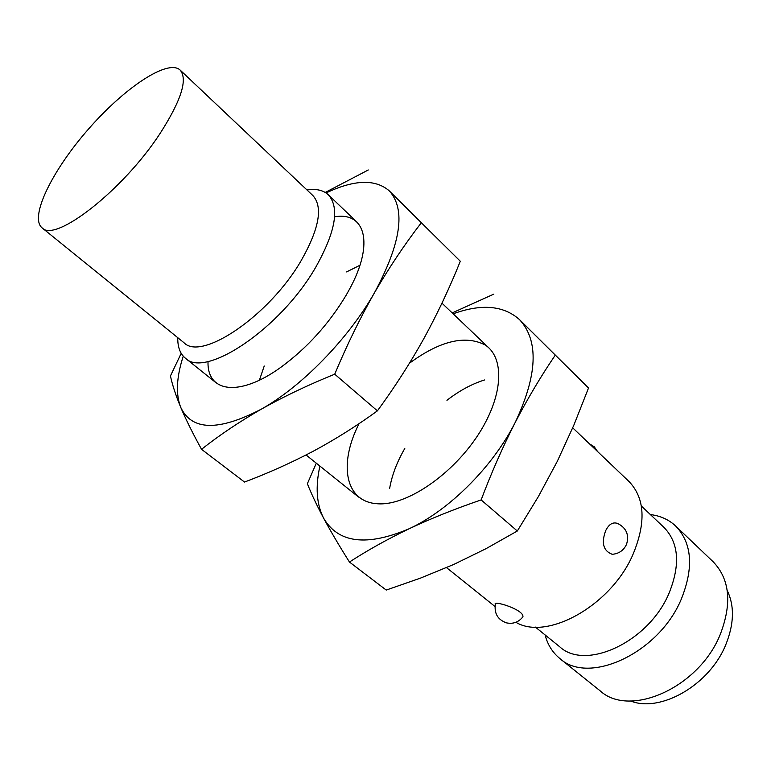 <?xml version="1.0" encoding="UTF-8"?>
<svg xmlns="http://www.w3.org/2000/svg" width="771" height="771" viewBox="0 0 771 771"><rect width="100%" height="100%" fill="white"/><g stroke="black" fill="none" stroke-linecap="round" stroke-linejoin="round"><path stroke-width="1.16" d="M650.387 514.565C660.4 515.799 668.833 519.625 675.685 526.044C692.069 543.16 693.929 567.533 681.285 599.173C658.926 653.201 588.736 685.448 559.804 658.482C552.537 652.536 547.622 644.681 545.078 634.928M641.337 506.007L664.082 527.509C678.875 542.909 680.504 564.883 668.958 593.429C648.69 641.954 585.652 671.088 559.717 646.782L535.392 627.093M675.685 526.044L713.117 561.741C729.819 579.137 732.19 603.394 720.22 634.514C699.046 687.636 629.714 718.187 600.156 690.845L559.804 658.482M727.217 590.538C734.628 605.939 734.137 624.018 725.752 644.787C709.59 684.956 660.583 713.021 630.572 700.993M160.146 133.364C123.283 190.119 54.982 243.212 42.039 227.831C29.125 217.162 52.312 170.218 88.443 129.133C124.362 87.865 167.818 58.654 180.106 70.036C187.96 79.201 181.301 100.307 160.146 133.364M180.106 70.036L312.862 195.526C323.194 206.956 319.261 228.708 301.066 260.781C269.301 315.686 201.588 361.397 184.038 342.758L42.039 227.831M307.003 189.984C316.187 188.558 323.271 190.148 328.273 194.745C339.847 207.524 335.664 231.705 315.705 267.277C280.634 328.504 205.057 379.033 185.31 358.13C180.096 353.783 177.581 346.969 177.773 337.679M572.718 427.847L629.107 481.615C645.038 498.345 646.233 522.825 632.712 555.072C610.584 605.852 546.832 640.98 515.886 622.293M612.145 554.282C603.288 550.86 601.139 542.957 605.717 530.573C609.032 524.01 613.099 521.688 617.928 523.596C626.447 528.096 629.319 534.987 626.563 544.278C623.71 550.436 618.901 553.771 612.145 554.301M495.339 604.464C491.985 599.819 524.28 609.572 522.921 616.81C518.623 622.226 513.129 624.24 506.441 622.862C497.873 619.739 494.163 613.6 495.339 604.464M183.247 356.173C176.463 377.192 175.615 394.232 180.703 407.3C191.642 430.777 218.492 431.394 261.263 409.179C301.634 386.705 348.376 338.835 374.513 292.672C401.026 243.279 405.97 209.365 389.345 190.938L460.297 261.244C449.811 287.487 437.706 313.19 423.992 338.363C410.172 363.141 394.646 387.312 377.405 410.856C356.684 425.91 335.318 439.364 313.305 451.199C291.101 462.86 268.163 473.153 244.513 482.048L201.539 449.3C219.301 435.249 239.212 421.872 261.263 409.179C283.545 396.66 308.034 384.999 334.72 374.195C346.719 345.447 359.98 318.278 374.513 292.672C389.153 267.508 404.765 244.195 421.342 222.732L389.345 190.938C375.458 178.872 354.361 179.547 326.056 192.952M368.297 169.967L325.256 192.442M181.185 353.349L170.449 375.959C172.328 384.806 175.74 395.253 180.703 407.3C185.888 419.52 192.837 433.524 201.539 449.3M359.951 265.263L346.565 271.922M264.231 366.013L259.413 380.161M208.035 361.464C206.801 392.188 238.914 397.547 280.605 367.478C306.983 348.174 328.87 324.022 346.266 295.023L350.188 287.949C374.455 242.634 364.885 211.514 334.595 216.824M421.342 222.732L460.297 261.244M334.72 374.195L377.405 410.856M319.907 466.079C315.3 486.858 316.515 504.186 323.55 518.054C338.151 543.189 366.736 546.735 409.305 528.684C449.3 510.171 492.852 466.725 515.153 422.556C537.541 375.111 539.016 340.821 519.577 319.676L588.524 387.996L573.913 425.033L557.25 461.434L538.36 496.601L517.322 531.007L485.865 548.759L453.666 564.488L420.388 578.154L386.232 590.066L349.446 562.03C367.526 550.292 387.476 539.18 409.305 528.684C431.346 518.343 455.285 508.754 481.133 499.926C491.378 472.816 502.721 447.026 515.153 422.556C527.682 398.482 541.059 376.007 555.274 355.132L519.577 319.676C503.704 305.47 481.557 303.523 453.136 313.816M493.854 294.098L452.201 312.92M316.303 463.188L307.369 483.735C311.32 493.71 316.717 505.15 323.55 518.054C330.566 531.113 339.201 545.772 349.446 562.03M484.583 379.958C472.006 383.862 459.458 390.637 446.949 400.294M404.794 448.471C396.892 462.147 391.841 475.485 389.644 488.467M359.113 423.587C338.411 463.911 344.801 501.902 377.52 503.771C409.902 506.287 462.369 467.332 485.807 421.698C503.694 387.389 502.509 356.269 485.238 345.013C465.27 334.73 440 340.811 409.44 363.247M555.274 355.132L588.524 387.996M481.133 499.926L517.322 531.007M185.31 358.13L216.323 382.994M306.068 454.977L358.573 497.083M446.525 567.629L495.021 606.526M328.273 194.745L357.04 222.173M441.966 303.167L489.007 348.02M597.631 451.604L594.306 446.843L589.391 443.749"/></g></svg>
